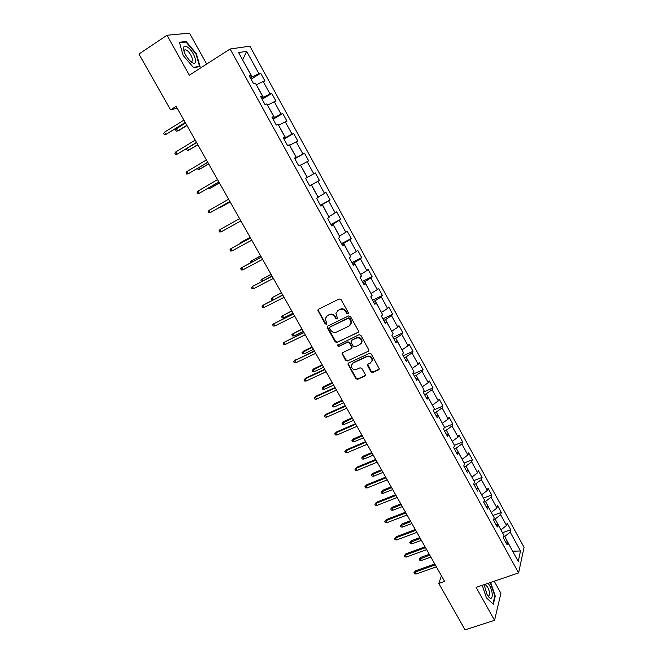 <?xml version="1.0" encoding="UTF-8"?>
<svg xmlns="http://www.w3.org/2000/svg" width="663" height="663" viewBox="0 0 663 663"><rect width="100%" height="100%" fill="white"/><g stroke="black" fill="none" stroke-linecap="round" stroke-linejoin="round"><path stroke-width="0.99" d="M347.901 313.773L348.249 312.53L341.064 299.601L339.224 298.963L318.406 309.265L317.768 310.16L325.094 323.801L326.362 324.248L326.818 323.61L325.226 318.638L327.298 315.721L329.022 314.875C331.392 314.013 333.34 314.701 334.873 316.931L335.801 318.588L337.077 319.036L337.542 318.381L335.942 313.458L338.047 310.45L339.796 309.596C342.183 308.726 344.147 309.414 345.68 311.66L346.608 313.326L347.901 313.773M337.177 311.046L340.185 309.19C342.572 308.32 344.528 308.999 346.061 311.245L346.989 312.911L348.307 313.342M337.467 318.613L336.191 318.165L335.801 318.588M484.429 584.882L485.316 584.584L484.156 585.479M183.527 49.161L183.941 49.51M370.849 371.844L372.681 372.498L378.59 369.813L379.277 368.802L371.288 354.009L369.448 353.354L348.539 363.042L347.884 363.979L355.849 378.664L357.655 379.319L364.708 376.112L365.205 374.404L361.874 368.437L360.05 367.783L356.553 369.39C353.437 370.029 351.663 368.769 351.241 365.586L353.014 363.059L366.78 356.694C369.863 356.023 371.653 357.258 372.142 360.407L370.327 363.067L368.015 364.128L367.343 365.114L370.849 371.844L371.197 371.355L373.02 372.009L379.203 369.15M206.674 64.054L189.485 33.15L166.968 35.263L189.328 75.201L230.119 48.996L518.615 572.907L476.125 587.377L494.565 620.303L465.086 629.85L438.798 583.448L444.616 581.426L176.143 106.345L170.557 109.859L177.187 108.193M166.968 35.263L138.94 54.035L170.557 109.859M357.904 332.594L358.41 330.829L350.487 316.558L348.647 315.919L327.795 326.022L327.323 327.779L335.221 341.868L337.036 342.514L358.468 332.039M360.921 335.345L368.959 350.263L368.28 351.266L347.379 360.97L345.564 360.324L342.042 353.545L342.696 352.617L351.125 348.663L351.614 346.923L349.384 342.928L347.553 342.274L338.793 346.426L337.401 345.406L359.081 334.699L360.921 335.345M230.119 48.996L249.901 46.195L524.06 547.323L518.615 572.907M502.479 532.745L510.767 529.762L507.12 523.099L506.524 525.452L500.64 514.728L501.269 512.416L497.598 505.72L496.952 507.999L491.043 497.209L491.706 494.971L488.018 488.225L487.33 490.438L481.371 479.573L482.092 477.41L478.371 470.622L477.642 472.76L471.65 461.829L472.412 459.732L468.666 452.912L467.896 454.975L461.862 443.97L462.666 441.948L458.904 435.077L458.083 437.074L452.009 426.002L452.862 424.055L449.075 417.135L448.205 419.057L442.097 407.911L442.992 406.038L439.179 399.076L438.268 400.916L432.119 389.703L433.063 387.905L429.226 380.902L428.257 382.667L422.074 371.379L423.069 369.656L419.207 362.603L418.187 364.294L411.963 352.931L413.008 351.291L409.121 344.196L408.052 345.804L401.786 334.367L402.88 332.801L398.969 325.657L397.85 327.19L391.543 315.679L392.687 314.196L388.75 307.002L387.582 308.461L381.233 296.867L382.427 295.466L378.465 288.231L377.247 289.598L370.849 277.93L372.1 276.612L368.106 269.327L366.838 270.612L360.407 258.868L361.708 257.634L357.689 250.299L356.371 251.501L349.89 239.683L351.241 238.531L347.197 231.147L345.821 232.265L339.299 220.365L340.707 219.304L336.638 211.87L335.213 212.898L328.641 200.922L330.099 199.944L326.005 192.461L324.522 193.405L317.909 181.339L319.425 180.452L315.298 172.919L313.765 173.781L307.11 161.631L308.676 160.836L304.524 153.252L302.933 154.015L296.237 141.791L297.861 141.078L293.676 133.445L292.027 134.125L285.281 121.818L286.971 121.196L282.761 113.514L281.054 114.094L274.258 101.704L275.999 101.174L271.764 93.442L269.998 93.931L263.161 81.45L264.96 81.019L260.692 73.228L258.868 73.626L246.653 51.341L238.589 52.576L251.078 75.309L249.164 75.723L253.573 83.745L255.47 83.289L262.465 96.019L260.609 96.533L264.985 104.497L266.816 103.942L273.761 116.58L271.971 117.194L276.322 125.1L278.095 124.453L284.991 137.001L283.258 137.713L287.576 145.57L289.283 144.824L296.137 157.288L294.463 158.092L298.756 165.891L300.405 165.054L307.209 177.427L305.593 178.33L309.853 186.079L311.444 185.143L309.82 186.013M510.767 529.762L510.187 532.132L520.513 550.978L518.242 561.42L507.709 542.259L507.096 544.754L503.35 537.925L503.971 535.464L497.979 524.557L497.325 526.977L493.545 520.107L494.217 517.72L488.183 506.739L487.487 509.085L483.683 502.173L484.404 499.861L478.33 488.805L477.584 491.076L473.755 484.123L474.526 481.877L468.41 470.755L467.614 472.951L463.76 465.948L464.581 463.785L458.423 452.589L457.578 454.71L453.707 447.658L454.569 445.569L448.379 434.298L447.484 436.345L443.58 429.243L444.492 427.237L438.26 415.892L437.315 417.856L433.387 410.712L434.348 408.781L428.074 397.361L427.08 399.242L423.127 392.057L424.138 390.2L417.823 378.706L416.778 380.512L412.8 373.277L413.861 371.504L407.505 359.934L406.411 361.65L402.4 354.365L403.518 352.675L397.112 341.031L395.968 342.672L391.932 335.329L393.101 333.729L386.662 322.003L385.46 323.552L381.399 316.168L382.617 314.652L376.128 302.842L374.877 304.317L370.783 296.875L372.059 295.441L365.528 283.557L364.219 284.941L360.108 277.457L361.434 276.106L354.862 264.139L353.495 265.44L349.351 257.899L350.735 256.639L344.114 244.589L342.696 245.799L338.52 238.208L339.962 237.039L333.298 224.906L331.823 226.025L327.621 218.384L329.121 217.307L322.409 205.091L320.875 206.118L316.641 198.428L318.199 197.433L311.444 185.143M493.695 519.577L495.153 519.038L500.888 529.853M501.054 529.787L506.524 525.452M495.153 519.038L500.64 514.728M497.979 524.557L495.742 524.093M483.683 502.173L485.507 501.485L491.275 512.366M491.449 512.3L496.952 507.999M485.507 501.485L491.043 497.209M488.183 506.739L485.979 506.341M473.979 484.52L475.794 483.816L481.603 494.772M481.777 494.706L487.33 490.438M475.794 483.816L481.371 479.573M478.33 488.805L476.15 488.482M464.208 466.752L466.023 466.039L471.874 477.062M472.039 476.995L477.642 472.76M466.023 466.039L471.65 461.829M468.41 470.755L466.263 470.498M454.37 448.876L456.185 448.138L462.078 459.235M462.244 459.169L467.896 454.975M456.185 448.138L461.862 443.97M458.423 452.589L456.31 452.398M444.475 430.884L446.29 430.13L452.224 441.301M452.39 441.226L458.083 437.074M446.29 430.13L452.009 426.002M448.379 434.298L446.29 434.174M434.522 412.767L436.329 412.005L442.296 423.243M442.47 423.176L448.205 419.057M436.329 412.005L442.097 407.911M438.26 415.892L436.204 415.842M424.494 394.543L426.301 393.756L432.309 405.068M432.483 405.002L438.268 400.916M426.301 393.756L432.119 389.703M428.074 397.361L426.052 397.377M414.408 376.194L416.207 375.391L422.256 386.778M422.43 386.711L428.257 382.667M416.207 375.391L422.074 371.379M417.823 378.706L415.842 378.797M404.248 357.73L406.054 356.909L412.146 368.371M412.311 368.296L418.187 364.294M406.054 356.909L411.963 352.931M407.505 359.934L405.549 360.1M394.029 339.141L395.828 338.304L401.96 349.84M402.126 349.766L408.052 345.804M395.828 338.304L401.786 334.367M397.112 341.031L395.198 341.271M383.736 320.428L385.534 319.574L391.709 331.193M391.874 331.11L397.85 327.19M385.534 319.574L391.543 315.679M386.662 322.003L384.772 322.317M373.377 301.59L375.175 300.72L381.391 312.414M381.556 312.331L387.582 308.461M375.175 300.72L381.233 296.867M376.128 302.842L374.28 303.231M362.951 282.629L364.741 281.742L371.007 293.518M371.172 293.436L377.247 289.598M364.741 281.742L370.849 277.93M365.528 283.557L363.714 284.021M352.459 263.543L354.249 262.639L360.548 274.49M360.713 274.407L366.838 270.612M354.249 262.639L360.407 258.868M354.862 264.139L353.081 264.686M341.893 244.332L343.674 243.404L350.023 255.338M350.188 255.255L356.371 251.501M343.674 243.404L349.89 239.683M344.114 244.589L342.373 245.219M331.251 224.989L333.041 224.044L339.423 236.061M339.597 235.97L345.821 232.265M333.041 224.044L339.299 220.365M333.298 224.906L331.599 225.619M320.544 205.522L322.326 204.552L328.757 216.652M328.923 216.561L335.213 212.898M322.326 204.552L328.641 200.922M322.409 205.091L320.743 205.878M309.762 185.913L311.544 184.927L318.025 197.11M318.19 197.019L324.522 193.405M311.544 184.927L317.909 181.339M300.521 165.269L307.375 177.344L305.602 178.339L315.298 172.919M307.375 177.344L313.765 173.781M300.687 165.17L307.11 161.631M307.209 177.427L305.593 178.33M289.59 145.379L296.494 157.537L294.72 158.556M296.494 157.537L302.933 154.015M289.756 145.28L296.237 141.791M296.137 157.288L294.563 158.275M278.584 125.357L285.529 137.597L283.764 138.633M285.529 137.597L292.027 134.125M278.75 125.257L285.281 121.818M284.991 137.001L283.457 138.078M267.504 105.193L274.499 117.517L272.733 118.578M274.499 117.517L281.054 114.094M267.67 105.094L274.258 101.704M273.761 116.58L272.269 117.741M256.349 84.897L263.393 97.304L261.628 98.381M263.393 97.304L269.998 93.931M256.515 84.798L263.161 81.45M262.465 96.019L261.015 97.262M242.658 59.985L252.205 76.949L250.44 78.043M252.205 76.949L258.868 73.626M242.625 59.919L246.653 51.341M251.078 75.309L249.669 76.643M494.565 620.303L500.913 593.286L494.208 581.219M441.434 575.782L438.798 583.448M512.507 550.994L504.734 536.483L503.615 536.889M512.615 551.193L520.513 550.978M504.734 536.483L510.187 532.132M507.709 542.259L505.438 541.729M251.078 79.204L260.692 73.228M262.134 99.301L271.764 93.442M273.106 119.265L282.761 113.514M284.013 139.089L293.676 133.445M294.844 158.78L304.524 153.252M309.72 185.839L319.425 180.452M320.378 205.215L330.099 199.944M330.97 224.475L340.707 219.304M341.486 243.603L351.241 238.531M351.937 262.606L361.708 257.634M362.321 281.477L372.1 276.612M372.631 300.231L382.427 295.466M382.874 318.87L392.687 314.196M393.06 337.376L402.88 332.801M403.17 355.766L413.008 351.291M413.223 374.04L423.069 369.656M423.201 392.198L433.063 387.905M433.759 409.966L442.992 406.038M444.326 427.594L452.862 424.055M454.42 445.296L462.666 441.948M464.15 463.006L472.412 459.732M473.821 480.609L482.092 477.41M483.435 498.095L491.706 494.971M492.982 515.474L501.269 512.416M183.162 55.46L193.613 67.667L200.093 66.565L196.347 53.604L186.121 41.504L179.416 42.25L183.162 55.46M482.25 585.288L486.402 597.794L493.305 604.25L495.269 596.186L490.653 582.429M185.143 42.15L186.121 41.504M494.755 596.36L495.269 596.186M326.469 316.276L329.42 314.461C331.79 313.599 333.738 314.279 335.263 316.508L336.191 318.165M318.339 309.298L318.356 310.624L325.5 323.37L326.76 323.826M327.688 326.088L327.729 327.348L335.611 341.42L337.426 342.067L358.31 332.279M349.592 318.688L348.299 318.232L330 327.091L329.668 328.318L330.638 330.058C332.163 332.271 334.102 332.95 336.464 332.113L348.978 326.105L351.117 322.997L349.592 318.688L349.965 318.265L348.68 317.809L348.299 318.232M330.398 326.66L348.68 317.809M350.371 324.961L351.498 322.574L350.942 320.014L350.561 320.436M349.965 318.265L350.942 320.014M368.28 351.266L347.379 360.97M342.522 352.724L342.597 353.885L345.945 359.86L347.752 360.506M351.688 348.092L351.987 346.476L349.757 342.473L347.934 341.826L338.793 346.426M337.832 344.777L339.183 345.97M359.934 344.528L361.741 341.893C361.285 338.685 359.487 337.417 356.363 338.113L351.498 340.409L351.009 342.158L353.238 346.161L355.07 346.815L359.934 344.528M361.227 343.409L362.097 341.445C361.642 338.238 359.852 336.978 356.727 337.666L356.363 338.113M351.315 340.517L356.727 337.666M367.766 364.277L371.197 371.355M371.711 361.824L372.49 359.934C372.001 356.793 370.211 355.559 367.128 356.23L366.78 356.694M352.07 363.73L353.379 362.586L367.128 356.23M348.34 363.158L348.423 364.285L356.213 378.175L358.02 378.822L365.305 375.473M186.833 125.274L177.734 130.901L176.308 131.191L175.604 129.956L176.474 128.672L177.734 130.901L178.778 130.586L186.974 125.522M176.474 128.672L185.574 123.028M164.49 132.219L163.62 133.528L164.341 134.796L165.791 134.506L164.49 132.219L183.933 120.127M185.234 122.44L165.791 134.506L185.383 122.705M191.814 62.322C199.19 67.402 194.607 51.565 187.447 47.056C185.325 45.706 184.024 45.863 183.56 47.537C183.411 51.366 185.425 55.675 189.618 60.466L191.814 62.322M190.124 60.963L190.994 61.311C194.574 62.347 190.969 52.866 186.817 50.313L185.574 49.742L184.157 50.661L184.115 51.623M183.535 49.211L183.949 49.559M179.565 42.78L186.013 42.051L195.925 53.778L199.555 66.333L193.372 67.386M198.875 66.772L199.555 66.333M484.114 584.658L487.032 594.496L488.424 596.601C492.907 602.418 493.686 592.507 489.418 585.238L488.142 583.283M487.786 595.73L488.374 596.037C490.239 595.349 490.007 592.382 487.67 587.145L485.316 584.584M490.297 582.553L494.822 596.062L492.916 603.869L486.393 597.777M187.513 148.139L188.648 150.145L197.881 144.816M187.057 148.421L186.518 149.183L187.215 150.41L188.648 150.145L197.773 144.625M198.668 167.797L199.497 169.264L208.712 163.985M197.475 168.501L198.046 169.513L199.497 169.264L208.638 163.844M175.736 151.96L174.85 153.236L175.571 154.496L177.029 154.23L175.736 151.96L195.22 140.1M196.513 142.396L177.029 154.23L196.629 142.603M186.908 171.568L186.005 172.819L186.717 174.071L188.193 173.822L186.908 171.568L206.425 159.94M207.718 162.22L188.193 173.822L207.801 162.369M209.74 187.322L210.27 188.259L219.478 183.029M208.555 188.019L208.82 188.483L210.27 188.259L219.428 182.938M220.746 206.723L220.978 207.129L230.169 201.958M219.726 207.304L220.978 207.129L230.152 201.917M197.997 191.043L197.093 192.262L197.798 193.505L199.273 193.281L197.997 191.043L217.563 179.648M218.848 181.911L199.273 193.281L218.898 182.002M209.019 210.395L208.099 211.588L208.804 212.823L210.287 212.616L209.019 210.395L228.627 199.215M229.895 201.469L210.287 212.616L229.92 201.511M239.608 218.657L219.967 229.613L239.616 218.657M221.227 231.818L219.735 232L219.039 230.774L219.967 229.613L221.227 231.818L240.876 220.895M250.49 237.909L230.84 248.708L250.523 237.967M232.091 250.904L230.591 251.062L229.904 249.843L230.84 248.708L232.091 250.904L251.783 240.188M261.305 257.045L241.647 267.67L261.371 257.153M242.89 269.858L241.382 269.99L240.694 268.78L241.647 267.67L242.89 269.858L262.614 259.357M272.045 276.048L252.379 286.515L272.137 276.214M253.614 288.687L252.097 288.803L251.418 287.601L252.379 286.515L253.614 288.687L273.38 278.402M282.72 294.936L263.045 305.237L282.836 295.143M264.272 307.392L262.747 307.483L262.067 306.289L263.045 305.237L264.272 307.392L284.062 297.322M293.319 313.69L273.637 323.834L293.469 313.955M274.855 325.972L273.33 326.047L272.65 324.862L273.637 323.834L274.855 325.972L294.687 316.11M303.845 332.32L284.162 342.315L304.027 332.635M285.372 344.437L283.839 344.495L283.167 343.318L284.162 342.315L285.372 344.437L305.237 334.782M314.312 350.835L294.621 360.672L314.511 351.199M295.822 362.785L294.281 362.818L293.618 361.65L294.621 360.672L295.822 362.785L315.721 353.329M293.618 361.65L295.391 359.852M324.704 369.233L305.759 378.059L305.013 378.913L324.936 369.639M306.207 381.01L304.657 381.026L303.994 379.866L305.013 378.913L306.207 381.01L326.138 371.761M303.994 379.866L305.759 378.059M335.03 387.507L316.052 396.142L315.331 397.038L335.287 387.963M316.516 399.118L314.966 399.118L314.303 397.957L315.331 397.038L316.516 399.118L336.481 390.068M314.303 397.957L316.052 396.142M345.29 405.665L326.287 414.11L325.591 415.046L345.58 406.162M326.768 417.118L325.21 417.093L324.555 415.941L325.591 415.046L326.768 417.118L346.757 408.259M324.555 415.941L326.287 414.11M355.492 423.707L336.456 431.969L335.776 432.939L355.799 424.254M336.953 434.994L335.387 434.953L334.732 433.809L335.776 432.939L336.953 434.994L356.976 426.334M334.732 433.809L336.456 431.969M365.62 441.624L346.558 449.713L345.904 450.716L365.951 442.221M347.072 452.763L345.498 452.696L344.851 451.561L345.904 450.716L347.072 452.763L367.12 444.285M344.851 451.561L346.558 449.713M375.681 459.434L356.595 467.34L355.973 468.385L376.045 460.081M357.125 470.415L355.55 470.332L354.904 469.205L355.973 468.385L357.125 470.415L377.206 462.128M354.904 469.205L356.595 467.34M385.684 477.136L366.564 484.86L365.968 485.938L386.073 477.816M367.12 487.951L365.537 487.852L364.899 486.733L365.968 485.938L367.12 487.951L387.225 479.855M364.899 486.733L366.564 484.86M395.62 494.722L376.476 502.272L375.904 503.383L396.035 495.443M377.048 505.388L375.457 505.264L374.827 504.153L375.904 503.383L377.048 505.388L397.178 497.474M374.827 504.153L376.476 502.272M250.142 237.288L240.959 242.368L250.166 237.337M240.089 243.586L240.959 242.368L241.282 242.931M260.634 255.86L251.468 260.891L260.692 255.959M250.879 262.606L250.523 261.976L251.468 260.891L252.081 261.968M271.059 274.308L261.91 279.297L271.15 274.465M261.603 281.502L260.957 280.358L261.91 279.297L262.805 280.872M281.427 292.648L272.278 297.579L281.535 292.847M273.388 299.693L271.979 299.784L271.316 298.623L272.278 297.579L273.454 299.659M291.72 310.864L282.587 315.754L283.772 317.842L293.046 313.218M283.772 317.842L282.272 317.925L281.618 316.765L282.587 315.754L291.861 311.113M301.955 328.972L292.831 333.812L294.007 335.884L303.298 331.351M294.007 335.884L292.499 335.95L291.844 334.798L292.831 333.812L302.121 329.262M304.176 353.818L302.668 353.86L302.013 352.716L303.745 350.976L303.008 351.755L304.176 353.818L313.483 349.376M302.013 352.716L312.314 347.304M303.745 350.976L312.124 346.964M314.287 371.636L312.762 371.661L312.124 370.518L313.831 368.769L313.118 369.581L314.287 371.636L323.602 367.285M312.124 370.518L322.442 365.222M313.831 368.769L322.226 364.841M324.323 389.338L322.806 389.347L322.16 388.22L323.859 386.446L323.171 387.3L324.323 389.338L333.663 385.079M322.16 388.22L332.503 383.032M323.859 386.446L332.262 382.601M334.309 406.933L332.776 406.925L332.138 405.797L333.82 404.024L333.157 404.911L334.309 406.933L343.658 402.764M332.138 405.797L342.506 400.725M333.82 404.024L342.241 400.253M344.221 424.419L342.688 424.386L342.058 423.276L343.724 421.486L343.086 422.406L344.221 424.419L353.586 420.342M342.058 423.276L352.443 418.32M343.724 421.486L352.152 417.798M354.083 441.798L352.542 441.749L351.912 440.638L353.561 438.84L352.948 439.801L354.083 441.798L363.457 437.804M351.912 440.638L362.321 435.79M353.561 438.84L362.006 435.235M363.879 459.069L362.329 459.003L361.708 457.901L363.341 456.086L362.752 457.08L363.879 459.069L373.261 455.158M361.708 457.901L372.134 453.16M363.341 456.086L371.794 452.556M373.609 476.233L372.059 476.142L371.437 475.048L373.062 473.233L372.49 474.252L373.609 476.233L383.015 472.404M371.437 475.048L381.888 470.423M373.062 473.233L381.523 469.777M383.289 493.289L381.731 493.181L381.109 492.095L382.725 490.264L382.17 491.324L383.289 493.289L392.695 489.551M381.109 492.095L391.584 487.578M382.725 490.264L391.195 486.891M392.902 510.237L391.336 510.12L390.722 509.035L392.322 507.203L391.8 508.289L392.902 510.237L402.325 506.582M390.722 509.035L401.214 504.626M392.322 507.203L400.808 503.897M405.499 512.192L386.33 519.568L385.775 520.712L405.93 512.963M386.91 522.709L385.319 522.568L384.689 521.466L385.775 520.712L386.91 522.709L407.074 514.977M384.689 521.466L386.33 519.568M402.458 527.085L400.891 526.952L400.278 525.875L401.869 524.027L401.355 525.146L402.458 527.085L411.897 523.513M400.278 525.875L410.795 521.566M401.869 524.027L410.356 520.795M415.311 529.555L396.118 536.765L395.587 537.942L415.767 530.367M396.714 539.922L395.115 539.765L394.493 538.671L395.587 537.942L396.714 539.922L416.903 532.372M394.493 538.671L396.118 536.765M411.955 543.834L410.389 543.685L409.775 542.616L411.35 540.751L410.861 541.911L411.955 543.834L421.403 540.345M409.775 542.616L420.309 538.406M411.35 540.751L419.853 537.602M425.058 546.809L405.847 553.845L405.342 555.055L425.547 547.663M406.46 557.028L404.853 556.854L404.231 555.76L405.342 555.055L406.46 557.028L426.665 549.652M404.231 555.76L405.847 553.845M421.403 560.475L419.82 560.31L419.215 559.249L420.773 557.376L420.309 558.561L421.403 560.475L430.859 557.069M419.215 559.249L429.765 555.146M420.773 557.376L429.293 554.293M434.746 563.956L415.51 570.826L415.03 572.07L435.26 564.851M416.14 574.025L414.532 573.835L413.911 572.749L415.03 572.07L416.14 574.025L436.37 566.832M413.911 572.749L415.51 570.826M346.061 311.245L345.68 311.66M335.263 316.508L334.873 316.931M329.42 314.461L329.022 314.875M327.696 315.306L327.298 315.721M325.5 323.37L325.094 323.801M318.356 310.624L317.942 311.038M346.989 312.911L346.608 313.326M337.426 342.067L337.036 342.514M335.611 341.42L335.221 341.868M327.729 327.348L327.323 327.779M345.945 359.86L345.564 360.324M342.597 353.885L342.216 354.34M351.987 346.476L351.614 346.923M349.757 342.473L349.384 342.928M347.934 341.826L347.553 342.274M351.871 339.962L351.498 340.409M367.866 365.371L367.509 365.852M353.379 362.586L353.014 363.059M365.056 375.631L364.708 376.112M358.02 378.822L357.655 379.319M356.213 378.175L355.849 378.664M348.423 364.285L348.05 364.758M378.929 369.324L378.59 369.813M373.02 372.009L372.681 372.498M318.182 309.754L317.768 310.16M327.555 326.503L327.149 326.934M351.498 322.574L351.117 322.997M342.423 353.089L342.042 353.545M352.161 347.255L351.788 347.71M337.79 344.951L337.401 345.406M362.097 341.445L361.741 341.893M367.692 364.633L367.343 365.114M372.49 359.934L372.142 360.407M348.257 363.506L347.884 363.979M183.875 50.852L185.574 49.742M184.157 50.661L183.56 47.537M484.338 585.015L484.371 584.567"/></g></svg>

